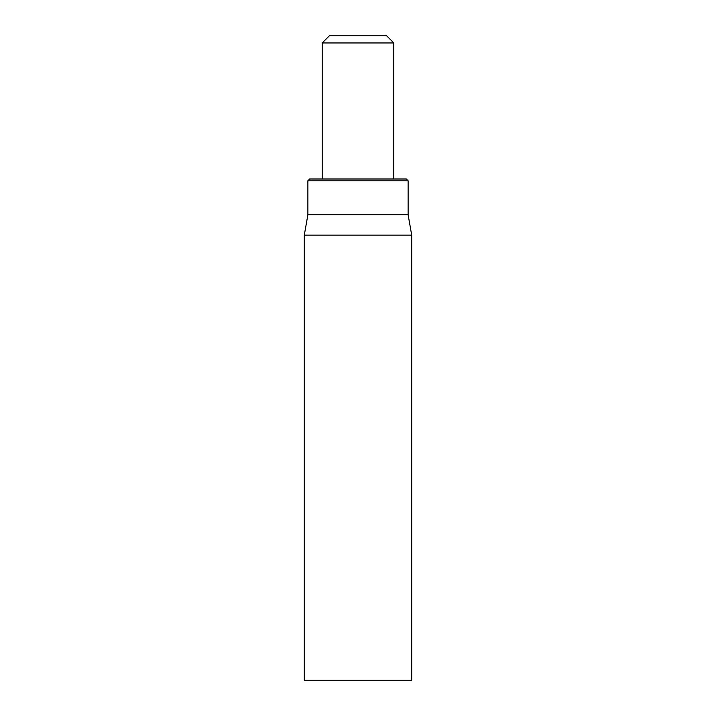 <?xml version="1.0" encoding="UTF-8"?>
<svg xmlns="http://www.w3.org/2000/svg" width="716" height="716" viewBox="0 0 716 716"><rect width="100%" height="100%" fill="white"/><g stroke="black" fill="none" stroke-linecap="round" stroke-linejoin="round"><path stroke-width="1.07" d="M304.3 235.108L304.3 680.2L411.7 680.2L411.7 235.108L304.3 235.108L307.88 214.8L408.12 214.8L408.12 180.79L406.33 179L309.67 179L307.88 180.79L408.12 180.79M307.88 214.8L307.88 180.79M322.2 42.96L393.8 42.96L386.64 35.8L329.36 35.8L322.2 42.96L322.2 179M408.12 214.8L411.7 235.108M393.8 42.96L393.8 179"/></g></svg>
